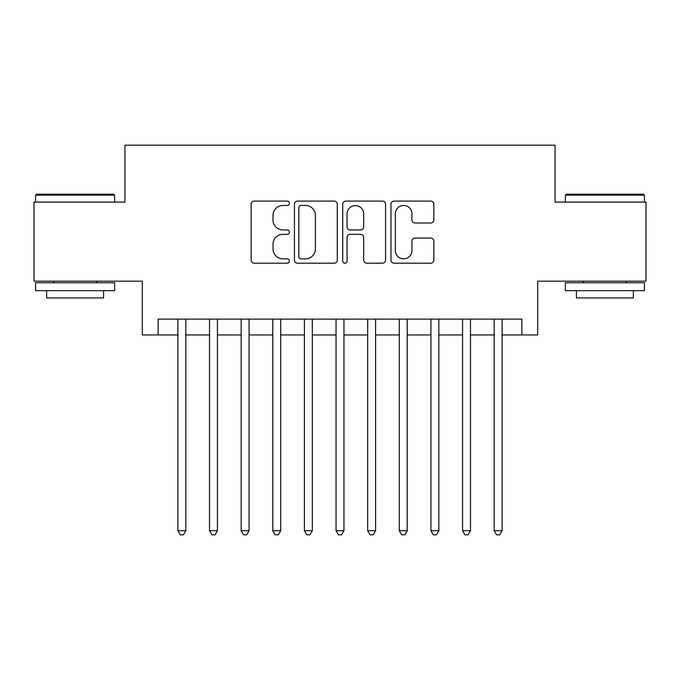 <?xml version="1.0" encoding="UTF-8"?>
<svg xmlns="http://www.w3.org/2000/svg" width="680" height="680" viewBox="0 0 680 680"><rect width="100%" height="100%" fill="white"/><g stroke="black" fill="none" stroke-linecap="round" stroke-linejoin="round"><path stroke-width="1.02" d="M289.399 203.278A2.176 2.176 0 0 0 287.224 201.101L254.235 201.101A3.103 3.103 0 0 0 251.132 204.213L251.132 260.091A3.103 3.103 0 0 0 254.235 263.194L287.224 263.194A2.176 2.176 0 0 0 289.399 261.018A2.176 2.176 0 0 0 287.224 258.85L282.957 258.85A9.936 9.936 0 0 1 273.02 248.914L273.02 244.256A9.936 9.936 0 0 1 282.957 234.32L287.224 234.32A2.176 2.176 0 0 0 289.399 232.152A2.176 2.176 0 0 0 287.224 229.976L282.957 229.976A9.936 9.936 0 0 1 273.02 220.04L273.02 215.381A9.936 9.936 0 0 1 282.957 205.453L287.224 205.453A2.176 2.176 0 0 0 289.399 203.278M430.729 222.989A3.103 3.103 0 0 0 433.832 219.886L433.832 204.213A3.103 3.103 0 0 0 430.729 201.101L394.094 201.101A3.103 3.103 0 0 0 390.991 204.213L390.991 260.091A3.103 3.103 0 0 0 394.094 263.194L430.729 263.194A3.103 3.103 0 0 0 433.832 260.091L433.832 241.153A3.103 3.103 0 0 0 430.729 238.051L415.055 238.051A3.103 3.103 0 0 0 411.944 241.153L411.944 250.546A8.304 8.304 0 0 1 403.639 258.85A8.304 8.304 0 0 1 395.335 250.546L395.335 213.758A8.304 8.304 0 0 1 403.639 205.453A8.304 8.304 0 0 1 411.944 213.758L411.944 219.886A3.103 3.103 0 0 0 415.055 222.989L430.729 222.989M158.143 334.942L158.143 319.124L521.858 319.124L521.858 334.942L537.676 334.942L537.676 281.172L646 281.172L646 202.105L555.067 202.105L555.067 145.171L124.933 145.171L124.933 202.105L34 202.105L34 281.172L142.324 281.172L142.324 334.942L177.905 334.942M337.28 204.213A3.103 3.103 0 0 0 334.177 201.101L297.543 201.101A3.103 3.103 0 0 0 294.44 204.213L294.44 260.091A3.103 3.103 0 0 0 297.543 263.194L334.177 263.194A3.103 3.103 0 0 0 337.28 260.091L337.28 204.213M345.822 201.101L382.457 201.101A3.103 3.103 0 0 1 385.56 204.213L385.56 260.091A3.103 3.103 0 0 1 382.457 263.194L366.775 263.194A3.103 3.103 0 0 1 363.673 260.091L363.673 237.43A3.103 3.103 0 0 0 360.57 234.32L350.166 234.32A3.103 3.103 0 0 0 347.063 237.43L347.063 261.018A2.176 2.176 0 0 1 344.887 263.194A2.176 2.176 0 0 1 342.72 261.018L342.72 204.213A3.103 3.103 0 0 1 345.822 201.101M185.81 334.942L209.533 334.942M217.439 334.942L241.162 334.942M249.067 334.942L272.791 334.942M280.695 334.942L304.419 334.942M312.324 334.942L336.048 334.942M343.952 334.942L367.676 334.942M375.581 334.942L399.304 334.942M407.209 334.942L430.933 334.942M438.838 334.942L462.562 334.942M470.466 334.942L494.19 334.942M502.095 334.942L521.858 334.942M300.959 205.453A2.176 2.176 0 0 0 298.792 207.621L298.792 256.675A2.176 2.176 0 0 0 300.959 258.85L305.464 258.85A9.936 9.936 0 0 0 315.401 248.914L315.401 215.381A9.936 9.936 0 0 0 305.464 205.453L300.959 205.453M363.673 213.911A8.304 8.304 0 0 0 355.368 205.606A8.304 8.304 0 0 0 347.063 213.911L347.063 226.874A3.103 3.103 0 0 0 350.166 229.976L360.57 229.976A3.103 3.103 0 0 0 363.673 226.874L363.673 213.911M185.81 319.124L185.81 530.715L177.905 530.715L177.905 319.124M185.81 530.715L183.439 534.828L180.276 534.828L177.905 530.715M36.533 194.2L113.705 194.2L114.648 195.143L35.581 195.143L36.533 194.2M75.115 290.657L35.581 290.657L35.581 282.752L114.648 282.752L114.648 290.657L75.115 290.657M103.581 290.657L103.581 297.933L46.648 297.933L46.648 290.657M566.295 194.2L643.467 194.2L644.419 195.143L565.352 195.143L566.295 194.2M604.885 290.657L565.352 290.657L565.352 282.752L644.419 282.752L644.419 290.657L604.885 290.657M633.352 290.657L633.352 297.933L576.419 297.933L576.419 290.657M217.439 319.124L217.439 530.715L209.533 530.715L209.533 319.124M217.439 530.715L215.067 534.828L211.905 534.828L209.533 530.715M249.067 319.124L249.067 530.715L241.162 530.715L241.162 319.124M249.067 530.715L246.696 534.828L243.533 534.828L241.162 530.715M280.695 319.124L280.695 530.715L272.791 530.715L272.791 319.124M280.695 530.715L278.324 534.828L275.162 534.828L272.791 530.715M312.324 319.124L312.324 530.715L304.419 530.715L304.419 319.124M312.324 530.715L309.952 534.828L306.791 534.828L304.419 530.715M343.952 319.124L343.952 530.715L336.048 530.715L336.048 319.124M343.952 530.715L341.581 534.828L338.419 534.828L336.048 530.715M375.581 319.124L375.581 530.715L367.676 530.715L367.676 319.124M375.581 530.715L373.209 534.828L370.048 534.828L367.676 530.715M407.209 319.124L407.209 530.715L399.304 530.715L399.304 319.124M407.209 530.715L404.838 534.828L401.676 534.828L399.304 530.715M438.838 319.124L438.838 530.715L430.933 530.715L430.933 319.124M438.838 530.715L436.466 534.828L433.304 534.828L430.933 530.715M470.466 319.124L470.466 530.715L462.562 530.715L462.562 319.124M470.466 530.715L468.095 534.828L464.933 534.828L462.562 530.715M502.095 319.124L502.095 530.715L494.19 530.715L494.19 319.124M502.095 530.715L499.723 534.828L496.562 534.828L494.19 530.715M35.581 202.105L35.581 195.143M53.609 282.752L53.609 281.172M96.62 282.752L96.62 281.172M114.648 202.105L114.648 195.143M565.352 202.105L565.352 195.143M583.38 282.752L583.38 281.172M626.39 282.752L626.39 281.172M644.419 202.105L644.419 195.143"/></g></svg>
